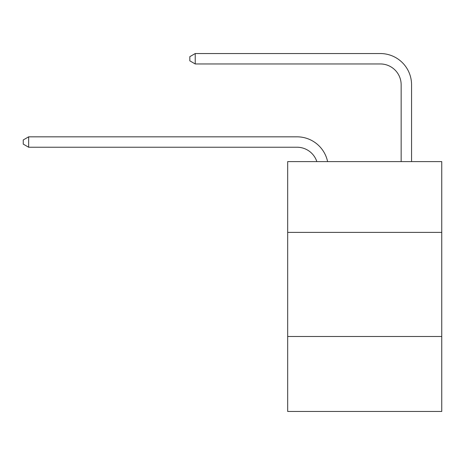 <?xml version="1.0" encoding="UTF-8"?>
<svg xmlns="http://www.w3.org/2000/svg" width="465" height="465" viewBox="0 0 465 465"><rect width="100%" height="100%" fill="white"/><g stroke="black" fill="none" stroke-linecap="round" stroke-linejoin="round"><path stroke-width="0.7" d="M441.75 232.395L441.75 161.605L287.678 161.605L287.678 232.395L441.75 232.395L441.75 411.455L287.678 411.455L287.678 232.395M441.75 336.503L287.678 336.503M297.042 147.236A20.82 20.82 0 0 1 316.839 161.605A20.82 20.82 0 0 0 297.042 147.236A20.82 20.82 0 0 1 316.839 161.605A20.82 20.82 0 0 0 297.042 147.236A20.82 20.82 0 0 1 316.839 161.605A20.82 20.82 0 0 0 297.042 147.236L28.661 147.236L23.25 144.115L23.25 139.953L28.661 136.826L297.042 136.826A31.231 31.231 0 0 1 327.604 161.605M401.15 161.605L401.15 84.775A20.82 20.82 0 0 0 380.329 63.955L195.23 63.955L189.819 60.834L189.819 56.666L195.23 53.545L380.329 53.545A31.231 31.231 0 0 1 411.56 84.775L411.56 161.605M28.661 147.236L28.661 136.826L297.042 136.826M401.15 84.775A20.82 20.82 0 0 0 380.329 63.955A20.82 20.82 0 0 1 401.15 84.775A20.82 20.82 0 0 0 380.329 63.955A20.82 20.82 0 0 1 401.15 84.775A20.82 20.82 0 0 0 380.329 63.955M195.23 63.955L195.23 53.545L380.329 53.545"/></g></svg>
